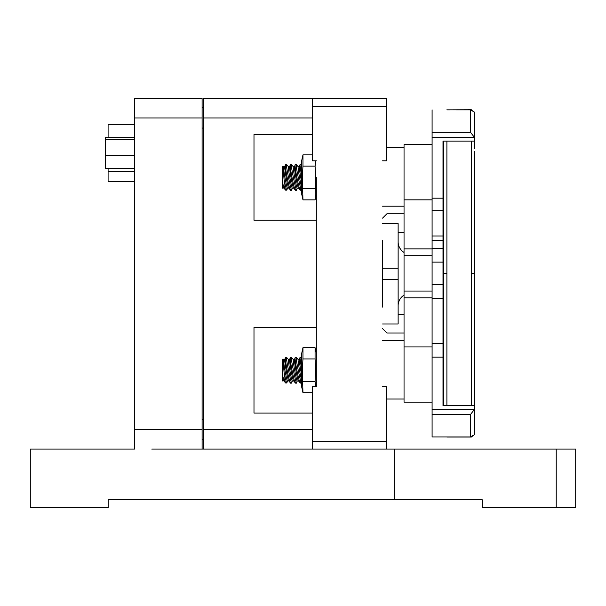 <?xml version="1.0" encoding="UTF-8"?>
<svg xmlns="http://www.w3.org/2000/svg" width="606" height="606" viewBox="0 0 606 606"><rect width="100%" height="100%" fill="white"/><g stroke="black" fill="none" stroke-linecap="round" stroke-linejoin="round"><path stroke-width="0.91" d="M509.941 507.525L488.05 507.525L509.941 507.525M536.742 507.525L514.85 507.525L536.742 507.525M69.258 507.525L47.366 507.525L69.258 507.525M382.553 307.083L382.553 240.476M443.001 248.346L443.001 262.118L432.093 262.118L432.093 248.346L443.001 248.346L443.001 235.992L432.093 235.992L432.093 132.343L470.559 132.343L470.559 109.875L446.819 109.853M302.545 349.95L302.962 347.708L302.962 358.949L302.296 370.198L302.962 392.688L301.712 387.067L301.712 370.198L299.97 357.957L300.068 357.419L301.19 357.419L301.712 362.941M301.712 357.979L301.19 357.419M300.008 357.479L299.319 359.426A10.893 0.583 79.7 0 0 299.281 359.835A10.893 0.583 79.7 0 0 301.712 375.122M299.341 359.373L298.167 359.585A10.893 0.583 79.7 0 0 298.091 360.055A10.893 0.583 79.7 0 0 299.447 369.834A10.893 0.583 79.7 0 0 301.712 380.242M298.197 359.585L296.425 357.487L296.198 357.957C296.243 362.055 301.765 387.779 301.485 382.439M300.379 382.439C300.334 387.795 294.811 362.093 295.099 357.957L294.455 359.426A10.893 0.583 79.7 0 0 294.418 359.835A10.893 0.583 79.7 0 0 296.069 371.22A10.893 0.583 79.7 0 0 298.349 380.765L300.258 382.977L301.387 382.977L301.712 382.136M294.471 359.373L293.304 359.585A10.893 0.583 79.7 0 0 293.221 360.055A10.893 0.583 79.7 0 0 294.97 371.932A10.893 0.583 79.7 0 0 297.213 381.022L298.379 380.81M293.327 359.585L291.554 357.487L291.327 357.957C291.38 362.055 296.902 387.779 296.614 382.439M295.516 382.439C295.463 387.795 289.941 362.093 290.229 357.957L289.585 359.426A10.893 0.583 79.7 0 0 289.547 359.835A10.893 0.583 79.7 0 0 291.198 371.22A10.893 0.583 79.7 0 0 293.478 380.765L295.387 382.977L296.516 382.977L297.243 381.015M289.6 359.373L288.433 359.585A10.893 0.583 79.7 0 0 288.35 360.055A10.893 0.583 79.7 0 0 290.1 371.932A10.893 0.583 79.7 0 0 292.342 381.022L293.516 380.81M288.456 359.585L286.691 357.487L286.456 357.957C286.509 362.055 292.031 387.779 291.744 382.439M290.645 382.439C290.592 387.795 285.078 362.093 285.358 357.957L284.714 359.426A10.893 0.583 79.7 0 0 284.676 359.835A10.893 0.583 79.7 0 0 286.327 371.22A10.893 0.583 79.7 0 0 288.607 380.765L290.516 382.977L291.645 382.977L292.372 381.015M283.775 380.81L282.691 381.007L282.282 380.416L282.282 359.972L283.01 358.941L283.585 359.585A10.893 0.583 79.7 0 0 283.479 360.055A10.893 0.583 79.7 0 0 285.229 371.932A10.893 0.583 79.7 0 0 287.471 381.022L288.645 380.81M283.01 358.941L284.07 372.372C285.774 380.507 286.714 383.863 286.873 382.439M284.07 372.372L284.07 378.515L282.699 377.205A10.893 0.583 79.7 0 0 283.737 380.765L285.646 382.977L286.774 382.977L287.502 381.015M282.699 377.205L282.699 380.553M556.225 449.091L575.7 449.091L575.7 507.525L556.225 507.525L556.225 449.091L312.431 449.091L312.431 386.757L316.324 386.757L316.324 370.198M315.741 386.757L315.075 381.439L315.741 370.198L315.075 358.949L315.741 370.198M302.545 157.128L302.962 154.878L302.962 166.12L302.296 177.369L302.962 199.859L301.712 194.238L301.712 177.369L299.97 165.127L300.068 164.59L301.19 164.59L301.712 170.112M301.712 165.158L301.19 164.59M300.008 164.65L299.319 166.597A10.893 0.583 79.7 0 0 299.281 167.006A10.893 0.583 79.7 0 0 301.712 182.292M299.341 166.544L298.167 166.764A10.893 0.583 79.7 0 0 298.091 167.226A10.893 0.583 79.7 0 0 299.447 177.005A10.893 0.583 79.7 0 0 301.712 187.421M298.197 166.756L296.425 164.658L296.198 165.127C296.243 169.233 301.765 194.95 301.485 189.61M300.379 189.61C300.334 194.965 294.811 169.263 295.099 165.127L294.455 166.597A10.893 0.583 79.7 0 0 294.418 167.006A10.893 0.583 79.7 0 0 296.069 178.391A10.893 0.583 79.7 0 0 298.349 187.936L300.258 190.148L301.387 190.148L301.712 189.307M294.471 166.544L293.304 166.764A10.893 0.583 79.7 0 0 293.221 167.226A10.893 0.583 79.7 0 0 294.97 179.103A10.893 0.583 79.7 0 0 297.213 188.193L298.379 187.981M293.327 166.756L291.554 164.658L291.327 165.127C291.38 169.233 296.902 194.95 296.614 189.61M295.516 189.61C295.463 194.965 289.941 169.263 290.229 165.127L289.585 166.597A10.893 0.583 79.7 0 0 289.547 167.006A10.893 0.583 79.7 0 0 291.198 178.391A10.893 0.583 79.7 0 0 293.478 187.936L295.387 190.148L296.516 190.148L297.243 188.186M289.6 166.544L288.433 166.764A10.893 0.583 79.7 0 0 288.35 167.226A10.893 0.583 79.7 0 0 290.1 179.103A10.893 0.583 79.7 0 0 292.342 188.193L293.516 187.981M288.456 166.756L286.691 164.658L286.456 165.127C286.509 169.233 292.031 194.95 291.744 189.61M290.645 189.61C290.592 194.965 285.078 169.263 285.358 165.127L284.714 166.597A10.893 0.583 79.7 0 0 284.676 167.006A10.893 0.583 79.7 0 0 286.327 178.391A10.893 0.583 79.7 0 0 288.607 187.936L290.516 190.148L291.645 190.148L292.372 188.186M283.775 187.981L282.691 188.178L282.282 187.587L282.282 167.142L283.01 166.112L283.585 166.756A10.893 0.583 79.7 0 0 283.479 167.226A10.893 0.583 79.7 0 0 285.229 179.103A10.893 0.583 79.7 0 0 287.471 188.193L288.645 187.981M283.01 166.112L284.07 179.543C285.774 187.678 286.714 191.034 286.873 189.61M284.07 179.543L284.07 185.694L282.699 184.375A10.893 0.583 79.7 0 0 283.737 187.936L285.646 190.148L286.774 190.148L287.502 188.186M282.699 184.375L282.699 187.731M253.99 220.22L253.99 134.517L253.99 220.22L316.324 220.22L316.324 194.238L315.075 199.859L315.741 177.369L315.075 166.12L315.741 177.369M108.095 137.388L108.095 124.366L134.562 124.366M505.578 507.525L556.225 507.525L482.202 507.525L482.202 499.73L394.673 499.73L394.673 449.091M575.7 507.525L556.225 507.525M134.562 117.95L202.101 117.95L202.101 98.475L134.562 98.475L134.562 449.091L30.3 449.091L30.3 507.525L108.216 507.525L108.216 499.73L394.673 499.73M398.134 232.484L404.043 232.484M398.134 314.294L404.043 314.294M404.043 402.142L432.093 402.142L404.043 402.142L404.043 291.062L432.093 291.062M432.093 255.724L404.043 255.724L404.043 144.645L432.093 144.645M404.043 255.724L404.043 291.062M316.324 177.369L316.324 386.757M302.962 358.949L315.075 358.949L315.075 347.708L316.324 353.328L316.324 327.346L253.99 327.346L253.99 413.05L312.431 413.05M344.064 449.091L151.758 449.091M203.502 449.091L203.502 98.475L386.446 98.475L386.446 160.81L382.553 160.81M312.431 441.297L386.446 441.297L386.446 449.091M382.553 386.757L386.446 386.757L386.446 441.297M386.446 106.27L312.431 106.27L312.431 98.475M316.324 160.81L312.431 160.81L312.431 106.27M202.101 439.736L203.502 439.736L202.101 439.736M203.502 429.609L312.431 429.609M253.99 134.517L312.431 134.517L253.99 134.517M312.431 117.95L203.502 117.95M253.99 413.05L253.99 327.346L316.324 327.346M203.502 107.823L202.101 107.823L203.502 107.823M202.101 117.95L202.101 449.091M134.562 429.609L202.101 429.609M382.553 218.137L386.901 213.789L404.043 213.789M382.553 328.641L386.901 332.997L404.043 332.997M134.562 181.664L108.095 181.664L134.562 181.664L108.095 181.664L108.095 171.528L134.562 171.528M134.562 137.388L105.421 137.388L105.421 168.642L108.095 168.642L108.095 171.528M134.562 139.804L105.421 139.804M134.562 155.431L105.421 155.431M134.562 168.642L105.421 168.642M301.712 177.369L301.712 160.499L302.962 154.878L312.431 154.878M315.075 188.617L302.962 188.617M315.075 199.859L302.962 199.859M315.741 160.81L315.075 166.12L302.962 166.12M285.547 190.072L284.07 185.694M285.403 164.65L286.585 164.59M290.274 164.65L291.456 164.59M295.145 164.65L296.319 164.59M301.712 370.198L301.712 353.328L302.962 347.708L315.075 347.708M315.075 381.439L302.962 381.439M312.431 392.688L302.962 392.688M285.547 382.901L284.07 378.515M285.403 357.479L286.585 357.419M290.274 357.479L291.456 357.419M295.145 357.479L296.319 357.419M443.001 298.44L432.093 298.44L432.093 284.668L443.001 284.668L443.001 357.146L432.093 357.146L432.093 409.292L474.453 409.383L470.559 414.413L432.093 414.413L432.093 409.292M470.559 132.343L474.453 137.426L474.453 112.14L470.559 109.875M432.093 198.185L443.001 198.185L443.001 141.084L474.453 141.084L474.453 137.426L432.093 137.426M432.093 414.413L432.093 436.934L470.559 436.934L470.559 414.413M470.559 436.934L474.453 434.646L474.453 409.383M474.346 434.707L471.362 437.009L471.362 436.464M432.093 132.343L432.093 109.875M443.001 400.036L443.001 405.694L474.453 405.694L474.453 409.292M443.001 146.75L443.001 141.084L443.781 141.084L443.781 395.483M443.001 240.37L432.093 240.37L432.093 235.992L443.001 235.992L443.001 210.683L432.093 210.683M443.001 198.185L443.001 210.683M443.001 405.694L443.001 357.146M432.093 240.37L432.093 248.346M432.093 262.118L432.093 284.668M443.001 262.118L443.001 284.668M432.093 298.44L432.093 357.146M443.781 405.694L443.781 273.389L446.895 273.389L446.895 405.694M471.362 405.694L471.362 141.084M471.362 273.389L474.475 273.389L474.475 433.896L474.475 151.273M471.362 110.337L471.362 109.769L446.895 109.875M446.895 141.084L446.895 273.389M474.475 148.379L474.453 112.867M382.553 323.975L398.134 323.975L398.134 279.29L382.553 279.29M382.553 268.276L398.134 268.276L398.134 223.584L382.553 223.584M400.649 298.213L403.588 295.417A12.468 12.468 180 0 1 404.043 295.122A12.468 12.468 180 0 0 398.134 305.727A12.468 12.468 180 0 1 398.96 301.258M398.134 241.839L398.134 241.839A12.468 12.468 180 0 0 404.043 252.437M398.134 268.276L398.134 279.29M400.452 249.081L399.202 246.892M432.093 346.943L404.043 346.943M432.093 297.887L404.043 297.887M432.093 199.844L404.043 199.844M404.043 248.892L432.093 248.892M203.502 419.481L202.101 419.481M203.502 128.086L202.101 128.086M432.093 343.64L443.001 343.64M283.563 166.764L284.729 166.544M283.563 359.585L284.729 359.373M471.362 437.009L446.895 437.009M471.362 109.769L472.688 111.095M386.446 399.021L404.043 399.021L386.446 399.028M382.553 340.587L404.043 340.587M404.043 147.758L386.446 147.758M404.043 206.199L382.553 206.199L404.043 206.199"/></g></svg>
